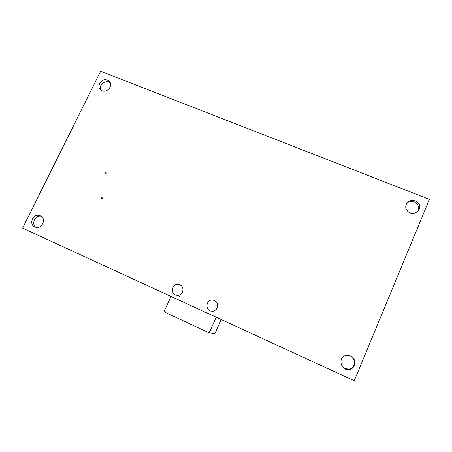 <?xml version="1.0" encoding="UTF-8"?>
<svg xmlns="http://www.w3.org/2000/svg" width="452" height="452" viewBox="0 0 452 452"><rect width="100%" height="100%" fill="white"/><g stroke="black" fill="none" stroke-linecap="round" stroke-linejoin="round"><path stroke-width="0.68" d="M217.231 307.874C218.361 303.755 216.903 301.151 212.858 300.071C205.784 299.071 204.66 310.931 211.835 311.162C214.293 311.196 216.09 310.1 217.231 307.874M182.54 292.032C183.687 288.088 182.354 285.54 178.529 284.398C171.664 283.172 169.997 294.76 176.992 295.263C179.495 295.382 181.342 294.308 182.54 292.032M221.203 319.53L214.954 333.503L209.169 332.881L216.186 317.219M171.037 296.444L163.986 311.79L209.169 332.881M101.762 198.36L101.824 198.383C102.943 198.191 103.135 197.688 102.395 196.891C101.31 197.044 101.095 197.535 101.762 198.36M105.26 173.822L105.282 173.834C106.401 173.698 106.615 173.218 105.932 172.387C104.824 172.506 104.604 172.98 105.26 173.822M40.335 215.655C46.612 218.124 42.431 229.034 35.866 227.266C28.357 225.91 32.137 213.242 39.397 215.333L40.335 215.655M39.397 215.333L41.448 216.338C35.533 214.559 30.815 223.926 35.957 227.288M350.498 355.984C356.622 358.408 356.057 368.233 349.684 369.391C340.582 371.804 337.164 356.408 346.526 355.402L350.498 355.984M344.283 368.465L349.243 369.154C355.554 368.007 356.119 358.266 350.046 355.865L349.102 355.509M107.401 80.117L108.26 80.546C114.424 84.015 107.361 94.202 101.423 90.377C95.519 87.259 101.288 77.394 107.401 80.117M110.282 82.959L108.875 82.134C104.367 80.106 98.722 85.688 100.898 90.021M415.241 200.761L418.411 203.18C423.654 209.722 412.653 217.463 407.41 210.926C402.681 205.993 408.902 197.936 415.241 200.761M417.529 211.705C419.066 209.276 419.021 206.83 417.394 204.372L414.252 201.971C411.343 200.987 408.8 201.49 406.636 203.479M22.6 228.141L354.261 380.753L429.4 199.355L100.615 71.246L22.6 228.141M213.745 311.846L211.835 311.162M179.63 296.28L176.992 295.263M349.684 369.391L349.243 369.154M108.26 80.546L109.729 82.558M418.411 203.18L417.394 204.372"/></g></svg>
